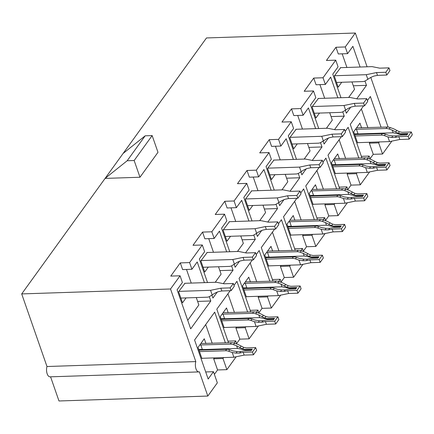 <?xml version="1.0" encoding="UTF-8"?>
<svg xmlns="http://www.w3.org/2000/svg" width="434" height="434" viewBox="0 0 434 434"><rect width="100%" height="100%" fill="white"/><g stroke="black" fill="none" stroke-linecap="round" stroke-linejoin="round"><path stroke-width="0.65" d="M364.983 81.039L366.486 85.346L353.303 85.78M367.083 66.787L355.327 33.022L345.263 46.953L347.596 53.648L352.891 46.313L360.101 67.02M318.73 128.524L310.532 104.99L315.827 97.655L313.494 90.961L304.196 91.27L313.722 78.066L323.026 77.762L335.737 60.158L338.064 66.847L332.769 74.181L340.967 97.721M345.372 110.366L346.365 113.214L350.753 107.138M345.328 189.04L346.896 186.87L339.133 187.13M341.357 136.683L328.006 155.171L339.697 188.747M347.791 173.058L347.124 173.98L356.428 173.671L357.09 172.748M323.091 219.843L324.654 217.678L316.896 217.933M319.12 167.486L305.769 185.98L317.46 219.55M325.549 203.861L324.887 204.783L334.185 204.474L334.853 203.551M258.832 296.276L258.17 297.198L267.469 296.889L268.136 295.966M236.595 327.079L235.928 328.001L245.232 327.692L245.899 326.769M46.98 366.518L195.815 361.593L170.529 288.99L21.7 293.916L46.98 366.518A6.678 3.277 88.1 0 0 47.035 373.392A6.678 3.277 88.1 0 0 50.04 376.837L198.875 371.911A6.678 3.277 88.1 0 0 199.374 371.813L207.815 396.052L58.981 400.978L50.572 376.82M367.571 158.236L369.133 156.066L361.376 156.327M370.028 142.249L369.361 143.171L378.665 142.867L379.332 141.945M369.616 171.929L360.307 184.824L356.428 173.671M370.213 159.175L369.133 156.066M363.594 105.88L350.243 124.368L361.94 157.943M381.074 127.243L370.365 96.5L367.424 100.574M391.853 141.126L382.549 154.016L378.665 142.867M388.083 127.081L370.782 77.404L365.33 80.854A8.013 5.892 -144.2 0 1 362.602 81.581L336.518 82.444M356.753 98.822L366.486 85.346M323.026 77.762L325.359 84.451L316.055 84.76L313.722 78.066M337.864 97.824L330.654 77.116L325.359 84.451M342.746 111.842L344.243 116.149L331.061 116.589M323.129 141.169L324.122 144.023L328.511 137.941M334.516 129.625L344.243 116.149M313.494 90.961L300.789 108.565L303.116 115.254L293.818 115.563L291.485 108.874L300.789 108.565M315.621 128.627L308.411 107.92L303.116 115.254M320.504 142.645L322.006 146.952L308.824 147.392M300.892 171.972L301.885 174.826L306.274 168.745M312.274 160.434L322.006 146.952M274.25 190.135L266.053 166.596L271.348 159.262L269.015 152.573L259.716 152.876L269.248 139.677L278.547 139.368L291.257 121.764L293.585 128.459L288.29 135.793L296.487 159.332M278.547 139.368L280.879 146.063L271.575 146.367L269.248 139.677M293.384 159.435L286.174 138.728L280.879 146.063M298.266 173.448L299.764 177.761L286.586 178.195M278.65 202.776L279.648 205.629L284.037 199.548M290.037 191.237L299.764 177.761M269.015 152.573L256.31 170.171L258.637 176.866L249.338 177.175L247.006 170.481L256.31 170.171M271.147 190.238L263.937 169.531L258.637 176.866M276.024 204.251L277.527 208.564L264.344 208.998M256.413 233.584L257.405 236.432L261.794 230.356M267.8 222.04L277.527 208.564M229.77 251.742L221.573 228.203L226.868 220.873L224.541 214.179L215.237 214.488L224.769 201.284L234.072 200.98L246.778 183.376L249.111 190.065L243.816 197.399L252.013 220.939M234.072 200.98L236.4 207.669L227.101 207.978L224.769 201.284M248.904 221.042L241.695 200.334L236.4 207.669M253.787 235.06L255.29 239.367L242.107 239.807M234.176 264.387L235.168 267.241L239.557 261.159M245.557 252.843L255.29 239.367M224.541 214.179L211.83 231.783L214.163 238.472L204.859 238.781L202.532 232.092L211.83 231.783M226.667 251.845L219.458 231.138L214.163 238.472M231.55 265.863L233.047 270.17L219.87 270.61M211.933 295.191L212.926 298.044L217.315 291.963M223.32 283.652L233.047 270.17M209.307 296.666L210.81 300.979L190.689 328.847L177.099 289.814L182.394 282.48L180.061 275.791L170.757 276.095L180.289 262.896L189.593 262.586L202.298 244.982L204.631 251.677L199.336 259.011L207.533 282.545M189.593 262.586L191.92 269.275L182.622 269.585L180.289 262.896M204.43 282.648L197.215 261.941L191.92 269.275M180.061 275.791L170.529 288.99M195.815 361.593A6.678 3.277 88.1 0 0 195.864 368.461A6.678 3.277 88.1 0 0 198.875 371.911M225.398 342.871L214.694 312.127L194.573 340.001L208.168 379.034L213.463 371.699L217.342 382.853L207.815 396.052M236.183 356.759L226.873 369.649L222.989 358.495L223.656 357.573M236.78 343.999L235.7 340.896L227.942 341.151M234.132 343.061L235.7 340.896M230.161 290.704L216.81 309.192L228.506 342.768M247.64 312.068L236.931 281.324L233.991 285.398M258.42 325.95L249.116 338.846L245.232 327.692M259.022 313.196L257.937 310.088L250.179 310.348M256.375 312.258L257.937 310.088M252.398 259.901L239.053 278.389L250.743 311.965M269.877 281.265L259.174 250.521L256.228 254.595M280.662 295.147L271.353 308.042L267.469 296.889M281.259 282.393L280.18 279.284L272.416 279.539M278.612 281.454L280.18 279.284M274.641 229.092L261.29 247.586L272.981 281.161M292.115 250.461L281.411 219.718L278.471 223.792M302.899 264.344L293.59 277.234L289.711 266.085L290.373 265.163M303.496 251.584L302.417 248.481L294.659 248.736M300.849 250.651L302.417 248.481M296.878 198.289L283.527 216.783L295.223 250.358M314.357 219.653L303.648 188.909L300.708 192.984M325.137 233.541L315.833 246.431L311.948 235.277L312.616 234.355M325.739 220.781L324.654 217.678M336.594 188.85L325.891 158.106L322.95 162.18M347.379 202.732L338.07 215.627L334.185 204.474M347.976 189.978L346.896 186.87M358.837 158.047L348.128 127.303L345.187 131.377M382.549 154.016L373.245 154.325L370.061 158.736M360.307 184.824L351.008 185.128L347.824 189.539M338.07 215.627L328.771 215.937L325.587 220.342M315.833 246.431L306.529 246.74L303.344 251.15M293.59 277.234L284.292 277.543L281.107 281.954M271.353 308.042L262.049 308.346L258.87 312.757M249.116 338.846L239.812 339.155L236.628 343.56M226.873 369.649L217.575 369.958L214.391 374.368M355.327 33.022L206.497 37.948L105.099 178.401L127.178 160.748L134.155 160.52L139.976 177.246L105.099 178.401L21.7 293.916M303.312 234.664L302.644 235.586L311.948 235.277M281.075 265.467L280.407 266.389L289.711 266.085M347.596 53.648L338.292 53.957L335.965 47.263L345.263 46.953M335.737 60.158L326.433 60.467L335.965 47.263M139.976 177.246L157.981 152.307L152.155 135.582L145.178 135.809L123.099 153.462M202.298 244.982L193 245.291L202.532 232.092M246.778 183.376L237.474 183.685L247.006 170.481M291.257 121.764L281.954 122.073L291.485 108.874M213.463 371.699L205.7 371.954M214.358 357.882L213.691 358.804L222.989 358.495M210.81 300.979L197.627 301.413M196.287 297.561L198.859 304.95L187.732 320.363M191.248 283.087L186.501 269.46M184.96 283.293L178.613 291.664L182.497 302.818L186.045 297.903M212.221 343.31L205.7 324.589M205.933 343.516L204.278 338.775L198.034 347.428L201.918 358.582L202.13 358.289M217.575 369.958L213.691 358.804M127.178 160.748L145.178 135.809M134.155 160.52L152.155 135.582M218.524 266.758L221.101 274.147L215.221 282.295M213.485 252.284L208.738 238.651M207.202 252.49L200.855 260.861L204.739 272.015L208.287 267.1M240.767 235.955L243.338 243.344L237.458 251.487M235.727 221.476L230.98 207.848M229.44 221.687L223.092 230.058L226.977 241.212L230.525 236.291M263.004 205.152L265.575 212.541L259.695 220.684M257.964 190.672L253.217 177.045M251.677 190.884L245.329 199.255L249.214 210.403L252.767 205.488M285.246 174.343L287.818 181.732L281.937 189.88M280.201 159.869L275.454 146.242M273.919 160.075L267.572 168.446L271.456 179.6L275.004 174.685M307.484 143.54L310.055 150.929L304.174 159.077M302.444 129.066L297.697 115.433M296.156 129.272L289.809 137.643L293.693 148.797L297.241 143.882M329.721 112.737L332.298 120.126L326.417 128.269M324.681 98.258L319.934 84.63M318.393 98.469L312.051 106.84L315.93 117.994L319.484 113.073M351.963 81.934L354.535 89.323L348.654 97.466M346.918 67.454L342.171 53.827M340.636 67.666L334.288 76.037L338.173 87.185L341.721 82.27M234.458 312.507L227.937 293.785M228.17 312.713L226.521 307.966L220.271 316.625L224.156 327.773L224.367 327.48M239.812 339.155L235.928 328.001M256.695 281.699L250.179 262.977M250.413 281.91L248.758 277.163L242.508 285.822L246.393 296.97L246.604 296.677M262.049 308.346L258.17 297.198M278.937 250.895L272.416 232.174M272.65 251.102L271 246.36L264.751 255.013L268.635 266.167L268.847 265.874M284.292 277.543L280.407 266.389M301.174 220.092L294.653 201.371M294.887 220.298L293.238 215.557L286.988 224.21L290.872 235.364L291.084 235.071M306.529 246.74L302.644 235.586M323.411 189.289L316.896 170.567M317.129 189.495L315.475 184.754L309.23 193.407L313.109 204.56L313.321 204.262M328.771 215.937L324.887 204.783M345.654 158.481L339.133 139.764M339.366 158.692L337.717 153.945L331.467 162.604L335.352 173.752L335.563 173.459M351.008 185.128L347.124 173.98M367.891 127.677L361.37 108.956M361.609 127.889L359.954 123.142L353.705 131.795L357.589 142.949L357.8 142.656M373.245 154.325L369.361 143.171M233.324 283.483L234.295 286.272L231.121 290.671L230.15 287.883L233.324 283.483L224.025 283.793L216.392 282.252L184.651 283.304M178.824 291.371L210.571 290.324L220.846 288.192L230.15 287.883M231.121 290.671L221.817 290.981L218.253 291.719L215.085 293.048L209.66 296.487A8.013 5.892 -144.2 0 1 206.926 297.209L180.848 298.077M221.817 290.981L220.846 288.192M212.21 295.033L210.571 290.324M199.488 351.605L225.571 350.743L226.629 349.278L198.994 350.189M255.659 347.607L252.479 352.012L243.176 352.316L239.611 353.054L236.009 353.13L232.228 352.522L228.734 351.269L229.792 349.804L232.863 350.905L237.127 351.589L240.729 351.513L243.87 350.862L251.21 350.618L252.273 349.153L244.928 349.397L242.595 348.925L236.568 345.768L233.503 344.672L234.561 343.202L238.054 344.455L243.707 347.384L246.355 347.916L255.659 347.607L256.624 350.395L253.451 354.8L244.147 355.104L233.872 357.236L201.815 358.3M229.792 349.804A8.013 5.892 -144.2 0 0 226.629 349.278M228.734 351.269A8.013 5.892 -144.2 0 0 225.571 350.743M252.479 352.012L253.451 354.8M233.503 344.672A8.013 5.892 35.8 0 0 230.335 344.14L199.803 344.97M230.335 344.14L231.393 342.676L200.866 343.506M231.393 342.676A8.013 5.892 35.8 0 1 234.561 343.202M243.176 352.316L244.147 355.104M232.228 352.522L233.872 357.236M200.844 345.117L202.396 349.576L237.49 348.415L245.123 349.956L251.856 349.733M202.336 349.403L198.761 349.522M244.928 349.397L245.123 349.956M236.568 345.768L237.49 348.415M255.566 252.68L256.537 255.469L253.358 259.868L252.387 257.08L255.566 252.68L246.262 252.989L238.635 251.449L206.888 252.501M201.067 260.568L232.808 259.516L243.083 257.389L252.387 257.08M253.358 259.868L244.054 260.178L240.49 260.915L237.327 262.244L231.897 265.684A8.013 5.892 -144.2 0 1 229.168 266.405L203.085 267.268M244.054 260.178L243.083 257.389M234.447 264.23L232.808 259.516M221.725 320.802L247.809 319.939L248.866 318.469L221.232 319.386M277.896 316.804L274.717 321.203L265.418 321.513L261.854 322.25L258.252 322.326L254.47 321.719L250.977 320.466L252.035 319.001L255.105 320.102L259.364 320.786L262.966 320.71L266.107 320.059L273.453 319.815L274.51 318.35L267.165 318.594L264.832 318.122L258.81 314.965L255.74 313.869L256.798 312.399L260.291 313.652L265.95 316.581L268.592 317.113L277.896 316.804L278.867 319.592L275.688 323.992L266.389 324.301L256.109 326.433L224.058 327.491M252.035 319.001A8.013 5.892 -144.2 0 0 248.866 318.469M250.977 320.466A8.013 5.892 -144.2 0 0 247.809 319.939M274.717 321.203L275.688 323.992M255.74 313.869A8.013 5.892 35.8 0 0 252.572 313.337L222.045 314.167M252.572 313.337L253.635 311.872L223.103 312.702M253.635 311.872A8.013 5.892 35.8 0 1 256.798 312.399M265.418 321.513L266.389 324.301M254.47 321.719L256.109 326.433M223.081 314.314L224.633 318.773L259.733 317.612L267.36 319.147L274.093 318.925M224.573 318.599L220.998 318.713M267.165 318.594L267.36 319.147M258.81 314.965L259.733 317.612M277.803 221.877L278.774 224.66L275.595 229.065L274.624 226.277L277.803 221.877L268.5 222.181L260.872 220.646L229.13 221.698M223.304 229.765L255.046 228.713L265.326 226.581L274.624 226.277M275.595 229.065L266.297 229.369L262.733 230.112L259.565 231.436L254.134 234.875A8.013 5.892 -144.2 0 1 251.405 235.602L225.322 236.465M266.297 229.369L265.326 226.581M256.689 233.427L255.046 228.713M243.968 289.999L270.046 289.131L271.104 287.666L243.474 288.583M300.133 286.001L296.959 290.4L287.655 290.709L284.091 291.447L280.489 291.523L276.708 290.916L273.214 289.662L274.272 288.198L277.342 289.294L281.601 289.977L285.203 289.907L288.344 289.256L295.69 289.011L296.748 287.547L289.407 287.785L287.075 287.319L281.048 284.161L277.977 283.06L279.04 281.595L282.534 282.849L288.187 285.773L290.834 286.31L300.133 286.001L301.104 288.789L297.93 293.189L288.626 293.498L278.351 295.625L246.295 296.688M274.272 288.198A8.013 5.892 -144.2 0 0 271.104 287.666M273.214 289.662A8.013 5.892 -144.2 0 0 270.046 289.131M296.959 290.4L297.93 293.189M277.977 283.06A8.013 5.892 35.8 0 0 274.814 282.534L244.282 283.364M274.814 282.534L275.872 281.064L245.34 281.899M275.872 281.064A8.013 5.892 35.8 0 1 279.04 281.595M287.655 290.709L288.626 293.498M276.708 290.916L278.351 295.625M245.318 283.51L246.875 287.97L281.97 286.809L289.597 288.344L296.33 288.122M246.81 287.791L243.241 287.91M289.407 287.785L289.597 288.344M281.048 284.161L281.97 286.809M300.04 191.069L301.012 193.857L297.838 198.257L296.867 195.468L300.04 191.069L290.742 191.378L283.109 189.842L251.367 190.889M245.541 198.962L277.288 197.909L287.563 195.777L296.867 195.468M297.838 198.257L288.534 198.566L284.97 199.304L281.807 200.633L276.377 204.072A8.013 5.892 -144.2 0 1 273.642 204.799L247.564 205.662M288.534 198.566L287.563 195.777M278.926 202.618L277.288 197.909M266.205 259.19L292.288 258.328L293.346 256.863L265.711 257.774M322.375 255.197L319.196 259.597L309.892 259.906L306.333 260.644L302.726 260.72L298.945 260.112L295.451 258.859L296.514 257.389L299.579 258.49L303.843 259.174L307.446 259.103L310.587 258.452L317.932 258.208L318.99 256.738L311.645 256.982L309.312 256.516L303.285 253.358L300.219 252.257L301.277 250.792L304.771 252.04L310.424 254.97L313.071 255.501L322.375 255.197L323.346 257.986L320.167 262.386L310.863 262.695L300.588 264.821L268.537 265.885M296.514 257.389A8.013 5.892 -144.2 0 0 293.346 256.863M295.451 258.859A8.013 5.892 -144.2 0 0 292.288 258.328M319.196 259.597L320.167 262.386M300.219 252.257A8.013 5.892 35.8 0 0 297.051 251.725L266.525 252.561M297.051 251.725L298.109 250.261L267.583 251.091M298.109 250.261A8.013 5.892 35.8 0 1 301.277 250.792M309.892 259.906L310.863 262.695M298.945 260.112L300.588 264.821M267.561 252.702L269.113 257.167L304.207 256.006L311.84 257.541L318.572 257.319M269.053 256.988L265.478 257.107M311.645 256.982L311.84 257.541M303.285 253.358L304.207 256.006M322.283 160.265L323.254 163.054L320.075 167.453L319.104 164.665L322.283 160.265L312.979 160.575L305.352 159.034L273.604 160.086M267.783 168.153L299.525 167.106L309.8 164.974L319.104 164.665M320.075 167.453L310.771 167.763L307.212 168.501L304.044 169.83L298.614 173.269A8.013 5.892 -144.2 0 1 295.885 173.996L269.802 174.859M310.771 167.763L309.8 164.974M301.169 171.815L299.525 167.106M288.442 228.387L314.525 227.524L315.583 226.06L287.954 226.971M344.612 224.389L341.433 228.794L332.135 229.098L328.571 229.841L324.968 229.911L321.187 229.304L317.693 228.056L318.751 226.586L321.822 227.687L326.08 228.371L329.683 228.295L332.824 227.644L340.169 227.4L341.227 225.935L333.882 226.179L331.549 225.707L325.527 222.555L322.457 221.454L323.514 219.984L327.008 221.237L332.666 224.166L335.308 224.698L344.612 224.389L345.583 227.177L342.404 231.582L333.106 231.886L322.825 234.018L290.775 235.082M318.751 226.586A8.013 5.892 -144.2 0 0 315.583 226.06M317.693 228.056A8.013 5.892 -144.2 0 0 314.525 227.524M341.433 228.794L342.404 231.582M322.457 221.454A8.013 5.892 35.8 0 0 319.288 220.922L288.762 221.758M319.288 220.922L320.352 219.458L289.82 220.288M320.352 219.458A8.013 5.892 35.8 0 1 323.514 219.984M332.135 229.098L333.106 231.886M321.187 229.304L322.825 234.018M289.798 221.899L291.355 226.364L326.449 225.197L334.077 226.738L340.809 226.515M291.29 226.185L287.715 226.304M333.882 226.179L334.077 226.738M325.527 222.555L326.449 225.197M344.52 129.462L345.491 132.251L342.312 136.65L341.341 133.862L344.52 129.462L335.216 129.771L327.589 128.231L295.847 129.283M290.021 137.35L321.762 136.298L332.043 134.171L341.341 133.862M342.312 136.65L333.014 136.96L329.449 137.697L326.281 139.026L320.851 142.466A8.013 5.892 -144.2 0 1 318.122 143.187L292.044 144.05M333.014 136.96L332.043 134.171M323.406 141.012L321.762 136.298M310.684 197.584L336.762 196.721L337.826 195.251L310.191 196.168M366.849 193.586L363.676 197.985L354.372 198.295L350.808 199.032L347.205 199.108L343.424 198.501L339.93 197.248L340.988 195.783L344.059 196.884L348.318 197.568L351.92 197.492L355.061 196.841L362.406 196.597L363.464 195.132L356.124 195.376L353.791 194.904L347.764 191.747L344.699 190.651L345.757 189.181L349.251 190.434L354.904 193.363L357.551 193.895L366.849 193.586L367.82 196.374L364.647 200.774L355.343 201.083L345.068 203.215L313.012 204.273M340.988 195.783A8.013 5.892 -144.2 0 0 337.826 195.251M339.93 197.248A8.013 5.892 -144.2 0 0 336.762 196.721M363.676 197.985L364.647 200.774M344.699 190.651A8.013 5.892 35.8 0 0 341.531 190.119L310.999 190.949M341.531 190.119L342.589 188.654L312.057 189.484M342.589 188.654A8.013 5.892 35.8 0 1 345.757 189.181M354.372 198.295L355.343 201.083M343.424 198.501L345.068 203.215M312.041 191.096L313.592 195.555L348.686 194.394L356.314 195.929L363.052 195.707M313.532 195.381L309.957 195.495M356.124 195.376L356.314 195.929M347.764 191.747L348.686 194.394M366.757 98.659L367.728 101.447L364.555 105.847L363.584 103.059L366.757 98.659L357.459 98.963L349.826 97.428L318.084 98.48M312.263 106.547L344.005 105.495L354.28 103.368L363.584 103.059M364.555 105.847L355.251 106.151L351.686 106.894L348.524 108.218L343.093 111.663A8.013 5.892 -144.2 0 1 340.364 112.384L314.281 113.247M355.251 106.151L354.28 103.368M345.643 110.209L344.005 105.495M332.921 166.781L359.005 165.918L360.063 164.448L332.428 165.365M389.092 162.783L385.913 167.182L376.609 167.491L373.05 168.229L369.448 168.305L365.667 167.698L362.168 166.444L363.231 164.98L366.296 166.076L370.56 166.764L374.162 166.689L377.303 166.038L384.649 165.793L385.707 164.329L378.361 164.567L376.028 164.101L370.007 160.943L366.936 159.842L367.994 158.377L371.488 159.631L377.141 162.56L379.788 163.092L389.092 162.783L390.063 165.571L386.884 169.971L377.58 170.28L367.305 172.412L335.254 173.47M363.231 164.98A8.013 5.892 -144.2 0 0 360.063 164.448M362.168 166.444A8.013 5.892 -144.2 0 0 359.005 165.918M385.913 167.182L386.884 169.971M366.936 159.842A8.013 5.892 35.8 0 0 363.768 159.316L333.241 160.146M363.768 159.316L364.826 157.846L334.299 158.681M364.826 157.846A8.013 5.892 35.8 0 1 367.994 158.377M376.609 167.491L377.58 170.28M365.667 167.698L367.305 172.412M334.278 160.292L335.829 164.752L370.924 163.591L378.556 165.126L385.289 164.904M335.77 164.573L332.194 164.692M378.361 164.567L378.556 165.126M370.007 160.943L370.924 163.591M389 67.85L389.971 70.639L386.792 75.039L385.821 72.256L389 67.85L379.696 68.16L372.068 66.624L340.327 67.677M334.5 75.744L366.242 74.691L376.517 72.559L385.821 72.256M386.792 75.039L377.488 75.348L373.929 76.086L370.761 77.415M377.488 75.348L376.517 72.559M367.886 79.406L366.242 74.691M355.158 135.972L381.242 135.11L382.3 133.645L354.67 134.562M411.329 131.979L408.15 136.379L398.851 136.688L395.287 137.426L391.685 137.502L387.904 136.894L384.41 135.641L385.468 134.171L388.538 135.272L392.797 135.956L396.399 135.885L399.54 135.234L406.886 134.99L407.944 133.52L400.598 133.764L398.271 133.298L392.244 130.14L389.173 129.039L390.231 127.574L393.73 128.827L399.383 131.752L402.025 132.289L411.329 131.979L412.3 134.768L409.121 139.168L399.822 139.477L389.542 141.603L357.491 142.667M385.468 134.171A8.013 5.892 -144.2 0 0 382.3 133.645M384.41 135.641A8.013 5.892 -144.2 0 0 381.242 135.11M408.15 136.379L409.121 139.168M389.173 129.039A8.013 5.892 35.8 0 0 386.01 128.513L355.479 129.343M386.01 128.513L387.068 127.043L356.536 127.873M387.068 127.043A8.013 5.892 35.8 0 1 390.231 127.574M398.851 136.688L399.822 139.477M387.904 136.894L389.542 141.603M356.515 129.489L358.072 133.949L393.166 132.788L400.794 134.323L407.526 134.101M358.007 133.77L354.437 133.889M400.598 133.764L400.794 134.323M392.244 130.14L393.166 132.788M236.009 353.13L237.127 351.589M239.611 353.054L240.729 351.513M239.866 347.791L240.978 346.251M242.595 348.925L243.707 347.384M258.252 322.326L259.364 320.786M261.854 322.25L262.966 320.71M262.103 316.988L263.216 315.447M264.832 318.122L265.95 316.581M280.489 291.523L281.601 289.977M284.091 291.447L285.203 289.907M284.341 286.185L285.458 284.644M287.075 287.319L288.187 285.773M302.726 260.72L303.843 259.174M306.333 260.644L307.446 259.103M306.583 255.382L307.695 253.836M309.312 256.516L310.424 254.97M324.968 229.911L326.08 228.371M328.571 229.841L329.683 228.295M328.82 224.573L329.932 223.033M331.549 225.707L332.666 224.166M347.205 199.108L348.318 197.568M350.808 199.032L351.92 197.492M351.057 193.77L352.175 192.229M353.791 194.904L354.904 193.363M369.448 168.305L370.56 166.764M373.05 168.229L374.162 166.689M373.3 162.967L374.412 161.426M376.028 164.101L377.141 162.56M391.685 137.502L392.797 135.956M395.287 137.426L396.399 135.885M395.537 132.164L396.649 130.618M398.271 133.298L399.383 131.752"/></g></svg>
